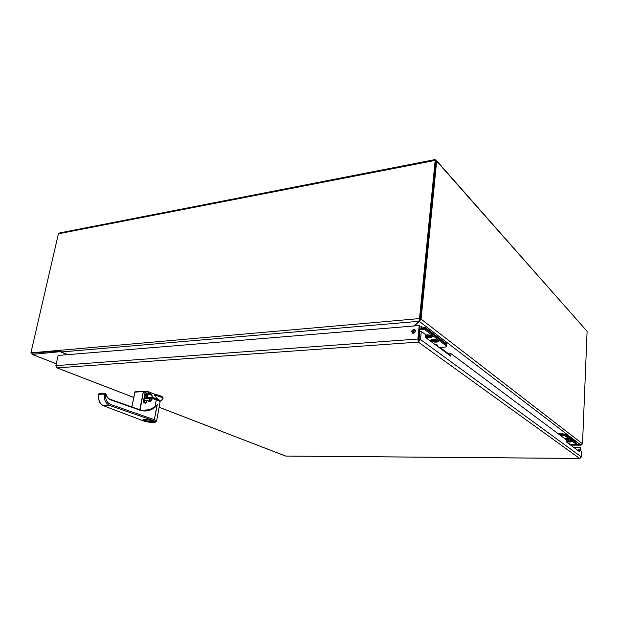 <?xml version="1.0" encoding="UTF-8"?>
<svg xmlns="http://www.w3.org/2000/svg" width="618" height="618" viewBox="0 0 618 618"><rect width="100%" height="100%" fill="white"/><g stroke="black" fill="none" stroke-linecap="round" stroke-linejoin="round"><path stroke-width="0.93" d="M60.394 350.761L31.881 353.241L30.9 352.855L58.409 233.789L435.18 160.41L435.087 159.575L436.648 161.105L435.86 161.259M420.271 319.151L419.522 318.579L435.18 160.41L435.868 161.182L420.271 319.151L418.934 321.306L413.844 326.003M420.14 319.22L421.09 319.135L436.648 161.105L587.1 331.31L436.656 160.765M435.026 159.591L59.869 232.878L58.409 233.789M60.402 350.8L32.46 353.195M31.603 353.133L32.267 354.4L60.788 351.619M60.371 350.29L30.9 352.855M587.1 331.31L582.519 443.817L581.005 445.084L576.3 444.257L576.285 443.338L565.331 435.026L559.282 434.585M419.568 319.568L419.274 321.368L421.09 319.135L582.519 443.817M60.41 350.035L61.267 351.974L418.934 321.306L419.522 318.579L60.348 350.282M576.324 444.319L580.889 445.068M570.708 445.13L581.677 444.952M60.711 351.959L67.432 354.686M67.856 354.647L61.267 351.974M414.284 325.972L419.274 321.368L581.005 445.084M418.803 337.922L418.842 337.528M425.725 335.172L431.48 335.922L431.735 336.694C430.275 337.536 428.228 337.528 425.586 336.671M429.719 336.825L426.126 336.13L427.556 336.022L426.86 335.504L427.857 335.427L429.989 335.837L430.468 336.2L429.031 336.308L429.719 336.825M428.035 336.377L428.189 335.674M428.931 335.983L428.73 336.895M428.907 335.922L429.031 336.308M427.888 335.45L427.556 336.022M426.605 336.486L426.69 336.084M435.999 341.932C432.77 341.901 431.14 341.352 431.109 340.294C431.936 338.958 439.081 340.047 437.907 341.329L435.999 341.932M432.832 341.128L432.361 340.781L433.782 340.68L433.102 340.17L436.663 340.858L435.234 340.958L435.906 341.46L434.925 341.53L432.832 341.128L432.917 340.742M433.782 340.68L434.106 340.109M434.408 340.333L434.253 341.028M435.126 340.618L434.925 341.53M446.721 346.296L446.621 344.875L425.254 328.652L419.776 328.058M425.756 334.902L432.013 335.883L432.391 336.64C431.148 337.698 428.877 337.799 425.563 336.934M438.193 340.557L438.556 341.275C438.038 343.083 428.622 341.654 430.669 340.078C433.002 339.174 435.512 339.336 438.193 340.557M413.79 330.097L413.411 333.341M421.491 327.919L421.368 329.162L419.653 329.301M421.368 329.162L425.13 329.896L425.254 328.652M446.621 344.875L446.513 346.072L425.13 329.896M446.513 346.072L446.69 346.628L445.192 347.084L439.058 347.494M436.733 345.763L435.79 345.068M434.423 339.769C436.625 340.008 437.737 340.487 437.76 341.19C437.343 342.642 429.78 341.491 431.426 340.224L434.423 339.769M434.608 342.063C431.766 341.739 430.46 341.121 430.684 340.232C431.611 338.726 439.653 339.954 438.332 341.399L434.608 342.063M425.717 335.28L426.853 335.08C429.719 335.087 431.302 335.574 431.58 336.547C430.275 337.474 428.282 337.482 425.593 336.555M425.748 334.971C429.726 334.747 431.866 335.342 432.167 336.756L430.012 337.451L425.563 336.864M564.373 438.386L568.112 438.958L565.91 439.545M565.022 438.873L567.015 438.865L566.134 439.058L566.482 439.321L565.269 439.058M565.354 439.058L565.462 438.602M565.825 438.826L565.709 439.321M566.59 440.928C569.186 440.665 570.769 440.904 571.349 441.623L566.567 441.484M567.432 441.445L568.73 440.997L570.437 441.437L567.478 441.267M568.653 440.997L568.545 441.445M569.016 441.213L568.892 441.708M564.234 438.286L568.529 438.95L566.049 439.645M566.559 441.6L571.665 441.661C571.217 440.912 569.526 440.626 566.598 440.804L571.812 441.615C570.769 442.14 569.016 442.148 566.559 441.638M562.735 434.562L562.697 435.481L560.503 435.497M562.697 435.481L565.292 435.945L565.331 435.026M576.285 443.338L576.246 444.226L565.292 435.945M576.246 444.226L570.09 444.674M569.085 443.84L568.537 443.523M566.59 441.005L569.093 440.858L571.225 441.569C569.997 442.032 568.444 441.978 566.575 441.406M564.419 438.425L564.883 438.409C566.868 438.486 567.927 438.741 568.05 439.182L565.864 439.506M564.273 438.316C566.992 438.34 568.405 438.664 568.498 439.274L566.011 439.614M145.639 398.656L145.67 398.517C146.196 396.741 160.255 399.328 159.15 400.982M147.401 397.683L147.517 395.551C146.227 394.964 147.347 394.562 150.885 394.33L149.147 393.612C146.752 393.844 146.095 395.203 147.192 397.691L153.125 397.544L158.185 399.545C159.877 400.24 160.533 400.827 160.155 401.306L159.877 401.499M147.192 397.691L145.485 395.08M144.782 397.783L147.038 397.691M145.292 395.458L146.829 397.706M162.634 399.228L162.905 398.95C162.99 397.675 160.147 396.416 154.369 395.157L158.185 399.545M154.369 395.157L154.546 394.184L148.521 391.766L148.289 392.994L149.448 393.295L148.096 393.318M149.448 393.295L151.178 394.014L153.125 397.544M139.645 391.372L148.521 391.766M154.546 394.184C160.325 395.443 163.167 396.71 163.075 397.984L162.951 398.672M146.79 394.214L146.257 394.245M143.446 401.885L144.643 395.953L145.099 396.099L147.076 393.55M144.643 395.953L146.837 393.187L147.161 391.464M143.515 401.499L144.048 401.646L143.446 402.125M152.19 420.696L153.542 421.677C153.148 422.851 142.596 420.974 143.446 419.869C145.099 419.236 148.011 419.514 152.19 420.696M151.727 420.704L152.932 421.507C152.94 422.673 142.951 420.889 144.118 419.931C145.709 419.444 148.25 419.707 151.727 420.704M144.434 419.776L145.57 420.534C148.953 421.491 151.317 421.715 152.654 421.198L152.932 421.507M142.943 420.711L143.167 420.796C147.818 422.202 151.719 422.727 154.894 422.388L156.547 421.26C156.74 420.804 155.952 420.263 154.183 419.63L110.583 404.481C106.605 402.388 105.029 398.904 105.856 394.037L104.396 394.075L105.539 393.519M156.586 421.067L160.062 402.109C160.263 401.445 158.996 400.703 156.261 399.869L155.002 406.683L156.771 405.632C151.835 410.63 146.196 412.136 139.869 410.159L110.05 399.637C107.918 398.78 106.551 396.972 105.948 394.222L105.902 393.712M98.919 393.782L98.71 394.338C98.038 399.838 99.622 403.631 103.476 405.709L109.718 405.493C105.539 403.407 103.762 399.607 104.396 394.075L98.71 394.338L99.089 393.774L105.122 393.496M156.771 405.632L155.303 415.118L157.266 404.473M155.002 406.683L149.687 409.68L141.8 410.306L139.776 409.765M156.261 399.869L152.329 398.471L152.252 398.896C150.977 401.345 149.888 402.156 148.984 401.337L146.574 400.495L146.134 402.836L145.469 403.26L143.685 402.403L145.33 402.967M145.469 403.26L143.739 402.658L143.33 401.855L145.137 392.299L143.515 391.48M145.014 410.576L149.687 409.68M144.604 398.703L152.329 398.471M143.438 391.441L140.124 409.865M143.739 402.658L143.353 402.233M146.134 402.836L145.384 402.982M146.366 400.194L144.743 400.31L146.574 400.495L145.809 402.766L144.465 402.666M152.252 398.896L151.819 398.826C151.402 400.472 150.506 401.236 149.139 401.128L148.923 401.082M158.95 400.873C159.599 399.236 146.366 396.88 145.894 398.556L145.863 398.649M150.336 398.471L149.873 400.085M135.087 391.835L143.337 391.441L135.087 391.835M131.873 406.961L135.025 391.82M143.399 391.433L139.768 409.749M446.443 344.744L446.32 343.554L425.145 327.424L419.9 326.814M576.053 443.168L576.03 442.357L565.176 434.091L558.054 433.666M579.931 458.417L581.376 456.926L420.503 339.514L418.324 342.094L417.892 339.012L55.883 365.64L57.134 367.88L56.045 366.798M285.222 455.914L285.856 456.061M449.479 355.219L449.603 353.774L451.055 353.681L450.839 356.231L425.508 337.443L425.763 334.778L421.298 331.433L420.503 339.514L418.981 339.622L418.324 342.094L579.607 458.432L285.647 456.038L159.127 407.231M451.055 353.681L566.629 440.078L566.544 442.04L579.475 451.634L579.553 449.742L581.608 451.271L581.376 456.926M418.479 340.495L418.641 339.56L417.892 339.012L419.22 325.562L58.138 355.45L55.883 365.64M413.38 333.349C415.829 332.067 416.092 330.723 414.168 329.324C411.418 330.344 411.04 331.681 413.009 333.334L413.38 333.349M580.735 450.622L580.511 447.556L580.395 450.368M421.298 331.433L419.776 331.549L418.981 339.622M579.553 449.742L578.417 449.734L578.371 450.816M418.641 339.56L419.97 326.126L419.22 325.562M415.203 329.95L414.917 329.888C412.87 330.228 412.144 331.356 412.731 333.272M573.96 447.54L580.511 447.556M56.3 363.77L32.267 354.4M449.541 354.5L440.024 347.432M449.495 355.033L439.321 347.478M436.818 345.833L437.513 345.122L434.717 344.272M415.474 330.591L414.516 329.881M413.712 330.336L415.42 331.596M436.138 345.323L437.05 344.782M437.513 345.122L436.594 345.671M419.336 332.507L419.274 333.156M569.155 443.747L569.448 443.315L567.834 442.998M568.753 443.678L569.448 443.315M569.688 443.492L568.985 443.855M151.178 394.014L150.885 394.33L152.661 397.467M146.775 395.296L145.941 395.389M104.403 394.037L98.718 394.292M144.558 420.858L152.237 422.133C154.346 421.808 154.423 421.329 152.468 420.688L144.728 419.413C142.634 419.746 142.58 420.225 144.558 420.858M110.583 404.481L109.718 405.493L153.349 420.588C160.224 422.913 149.139 423.121 143.237 420.804L103.175 405.624M143.438 419.568L143.33 419.668C140.394 418.394 157.173 421.152 153.812 421.546L153.581 421.468M98.478 394.199L99.073 401.19C99.266 402.588 102.032 405.408 103.407 405.709L143.237 420.804M155.303 415.118L154.183 419.63L153.349 420.588M109.965 399.236L139.869 410.159M145.114 392.407L143.206 391.665L134.732 392.121M110.05 399.637L109.811 399.182M148.984 401.337L146.52 400.232L148.853 401.051L150.39 398.463M151.904 398.401L150.259 398.896M144.148 402.557L144.743 400.31L144.311 402.612M144.89 400.078L144.241 402.588M421.267 327.934L421.391 326.69M425.045 328.513L425.145 327.424M446.235 344.581L446.32 343.554M562.542 434.562L562.581 433.627M565.138 434.917L565.176 434.091M575.999 443.121L576.03 442.357M133.681 397.413L57.134 367.88L418.324 342.094M581.005 445.153L570.738 445.153M56.284 363.817L32.151 354.392M160.155 401.306L162.804 399.081M146.126 394.346L147.269 393.998L145.454 395.134M141.8 410.306L139.753 409.742M105.933 393.751L106.118 394.145M106.118 394.153C106.481 396.47 107.717 398.146 109.842 399.182M109.942 399.213L139.653 409.711M134.909 391.843L131.843 406.945M143.5 391.464L145.006 392.013M145.245 392.376L143.608 402.364M148.845 401.043L150.058 399.506M144.929 400.085L146.373 400.194M157.451 399.684L156.848 399.382M148.444 397.93L147.787 398.007M56.98 367.872L133.673 397.459M159.12 407.27L285.531 456.038M285.709 456.061L579.676 458.463M414.917 329.888L414.168 329.324"/></g></svg>
